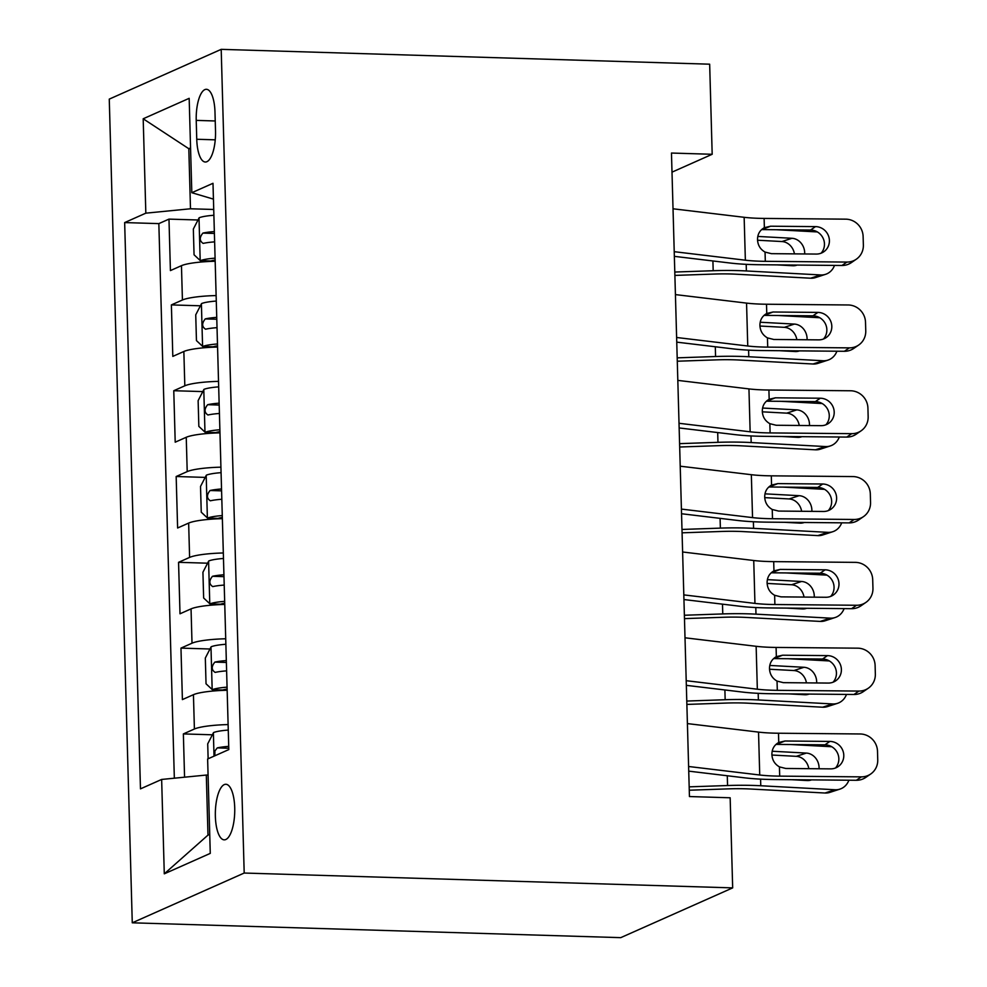 <?xml version="1.0" encoding="UTF-8"?>
<svg xmlns="http://www.w3.org/2000/svg" width="987" height="987" viewBox="0 0 987 987"><rect width="100%" height="100%" fill="white"/><g stroke="black" fill="none" stroke-linecap="round" stroke-linejoin="round"><path stroke-width="1.48" d="M234.721 807.761A27.809 9.685 -88.3 0 0 225.887 784.27A27.809 9.685 -88.3 0 0 215.363 816.372A27.809 9.685 -88.3 0 0 224.197 839.851A27.809 9.685 -88.3 0 0 234.721 807.761M244.196 873.039L732.675 887.881L620.737 937.65L132.27 922.808L109.261 99.119L221.199 49.35L244.196 873.039L132.27 922.808M215.166 261.259A34.755 5.391 178.4 0 0 181.46 265.676L170.418 270.586L168.974 219.114L198.005 219.99M216.128 295.569A34.755 5.391 178.4 0 0 182.422 299.999L171.38 304.909L200.398 305.797M171.38 304.909L172.811 356.393L183.853 351.483A34.755 5.391 178.4 0 1 217.559 347.054M219.965 432.861A34.755 5.391 178.4 0 0 186.247 437.278L175.205 442.188L173.774 390.716L202.791 391.592M222.359 518.656A34.755 5.391 178.4 0 0 188.653 523.085L177.611 527.996L176.167 476.511L205.197 477.4M224.752 604.451A34.755 5.391 178.4 0 0 191.046 608.88L180.004 613.791L178.561 562.319L207.591 563.195M227.146 690.258A34.755 5.391 178.4 0 0 193.44 694.688L182.398 699.598L180.966 648.114L209.984 649.002M672.011 172.145L712.182 154.28L671.468 153.047L689.444 796.546L730.158 797.78L732.675 887.881M196.228 120.389L196.746 139.266A26.933 9.376 -88.3 0 0 205.308 162.016A26.933 9.376 -88.3 0 0 215.511 130.926L214.981 112.049A26.933 9.376 -88.3 0 0 206.419 89.299A26.933 9.376 -88.3 0 0 196.228 120.389L215.228 120.969M190.59 148.766L188.813 148.716L190.491 208.775L145.829 213.167L124.658 222.581L140.475 788.86L161.646 779.446L164.286 873.828L210.268 853.385L207.628 759.003L228.811 749.577L212.995 183.298L191.811 192.712L213.426 199.115M145.829 213.167L143.189 118.785L189.171 98.33L191.811 192.712M168.974 219.114L158.845 223.617L174.341 778.2M228.108 724.581A34.755 5.391 -1.6 0 0 194.402 729.011L183.36 733.921L184.569 777.188M180.966 648.114L192.009 643.203A34.755 5.391 -1.6 0 1 225.715 638.774M178.561 562.319L189.603 557.408A34.755 5.391 -1.6 0 1 223.321 552.979M176.167 476.511L187.209 471.601A34.755 5.391 -1.6 0 1 220.915 467.172M173.774 390.716L184.816 385.806A34.755 5.391 -1.6 0 1 218.522 381.377M213.723 209.478L190.491 208.775M712.182 154.28L709.665 64.192L221.199 49.35M190.565 147.939L188.813 148.716L143.189 118.785M208.084 775.103L206.308 775.054L207.986 835.113L209.737 834.336M158.845 223.617L124.658 222.581M183.36 733.921L212.378 734.797M161.646 779.446L206.308 775.054M164.286 873.828L207.986 835.113M673.035 208.788L744.149 217.3A43.44 6.736 178.4 0 0 764.111 218.423L845.736 219.163A17.371 16.693 55.4 0 1 863.119 236.485L863.366 245.06A17.371 16.693 55.4 0 1 856.309 259.211A17.371 16.693 55.4 0 1 846.932 262.073L765.307 261.321L765.048 252.08C760.323 249.353 757.819 245.22 757.522 239.705C757.498 234.264 759.78 230.255 764.37 227.664L770.613 226.208L815.509 226.615A13.904 13.362 -124.6 0 1 823.775 251.784A13.904 13.362 -124.6 0 1 816.274 254.066L771.378 253.659L765.048 252.08M674.355 256.349L730.417 263.06A65.167 10.104 178.4 0 0 760.36 264.738L841.973 265.478L846.932 262.073M674.232 251.685L745.358 260.198A43.44 6.736 178.4 0 0 765.307 261.321M856.309 259.211L851.362 262.628A17.371 16.693 -124.6 0 1 841.973 265.478M821.098 253.203A13.904 13.362 55.4 0 0 810.549 230.033L761.619 229.589M213.883 215.265A23.022 3.566 -1.6 0 0 199.152 217.769L193.341 229.046L194.057 254.782L200.349 260.679A23.022 3.566 -1.6 0 1 215.08 258.162M200.349 260.679L210.934 261A11.733 1.814 -1.6 0 1 215.129 260.075M674.898 275.41L714.193 274.053A43.44 6.736 -1.6 0 1 736.339 274.213L810.635 278.211L820.691 274.954A17.371 15.175 72 0 0 825.564 274.324A17.371 15.175 72 0 0 834.508 265.417M674.8 272.042L713.182 270.722A65.167 10.104 -1.6 0 1 746.382 270.956L820.691 274.954M776.066 229.712L817.384 231.933M794.436 253.869A13.904 12.14 72 0 0 781.938 241.544L791.993 238.286L757.806 236.436M791.993 238.286A13.904 12.14 -108 0 1 804.689 252.672A13.904 12.14 -108 0 1 804.676 253.967M797.114 265.071A13.904 12.14 -108 0 1 796.657 265.232A13.904 12.14 -108 0 1 792.758 265.737L777.053 264.886M825.564 274.324L815.509 277.581A17.371 15.175 -108 0 1 810.635 278.211M791.105 265.651A13.904 12.14 72 0 0 791.66 265.022M757.547 240.223L781.938 241.544M214.339 231.563A23.022 3.566 178.4 0 0 202.878 233.105C199.312 237.522 199.411 240.951 203.162 243.394A23.022 3.566 -1.6 0 1 214.623 241.864M675.429 294.595L746.554 303.108A43.44 6.736 178.4 0 0 766.504 304.23L848.129 304.971A17.371 16.693 55.4 0 1 865.513 322.28L865.759 330.867A17.371 16.693 55.4 0 1 858.715 345.018A17.371 16.693 55.4 0 1 849.326 347.868L767.713 347.128L767.454 337.887C762.729 335.148 760.212 331.027 759.916 325.513C759.904 320.072 762.186 316.062 766.763 313.471L773.006 312.003L817.902 312.41A13.904 13.362 -124.6 0 1 826.168 337.591A13.904 13.362 -124.6 0 1 818.667 339.873L773.771 339.466L767.454 337.887M676.761 342.144L732.81 348.855A65.167 10.104 178.4 0 0 762.754 350.545L844.378 351.286L849.326 347.868M676.626 337.492L747.751 346.005A43.44 6.736 178.4 0 0 767.713 347.128M858.715 345.018L853.755 348.423A17.371 16.693 -124.6 0 1 844.378 351.286M823.491 338.997A13.904 13.362 55.4 0 0 812.943 315.828L764.012 315.384M677.822 380.39L748.948 388.903A43.44 6.736 178.4 0 0 768.91 390.025L850.523 390.766A17.371 16.693 55.4 0 1 867.918 408.087L868.153 416.662A17.371 16.693 55.4 0 1 861.108 430.813A17.371 16.693 55.4 0 1 851.719 433.663L770.107 432.923L769.848 423.682C765.122 420.955 762.606 416.822 762.309 411.308C762.297 405.867 764.58 401.857 769.169 399.266L775.4 397.81L820.296 398.217A13.904 13.362 -124.6 0 1 828.574 423.386A13.904 13.362 -124.6 0 1 821.061 425.668L776.177 425.261L769.848 423.682M679.155 427.951L735.216 434.65A65.167 10.104 178.4 0 0 765.147 436.34L846.772 437.081L851.719 433.663M679.019 423.287L750.145 431.8A43.44 6.736 178.4 0 0 770.107 432.923M861.108 430.813L856.148 434.231A17.371 16.693 -124.6 0 1 846.772 437.081M825.897 424.805A13.904 13.362 55.4 0 0 815.348 401.623L766.405 401.191M680.216 466.197L751.341 474.698A43.44 6.736 178.4 0 0 771.303 475.833L852.916 476.573A17.371 16.693 55.4 0 1 870.312 493.882L870.546 502.457A17.371 16.693 55.4 0 1 863.502 516.62A17.371 16.693 55.4 0 1 854.113 519.47L772.5 518.73L772.241 509.489C767.516 506.75 765.011 502.63 764.715 497.103C764.691 491.674 766.973 487.652 771.563 485.073L777.805 483.605L822.689 484.012A13.904 13.362 -124.6 0 1 830.968 509.193A13.904 13.362 -124.6 0 1 823.466 511.476L778.57 511.069L772.241 509.489M681.548 513.746L737.61 520.457A65.167 10.104 178.4 0 0 767.553 522.148L849.165 522.888L854.113 519.47M681.425 509.095L752.538 517.607A43.44 6.736 178.4 0 0 772.5 518.73M863.502 516.62L858.554 520.026A17.371 16.693 -124.6 0 1 849.165 522.888M828.29 510.6A13.904 13.362 55.4 0 0 817.742 487.43L768.799 486.986M682.622 551.992L753.735 560.505A43.44 6.736 178.4 0 0 773.697 561.628L855.322 562.368A17.371 16.693 55.4 0 1 872.705 579.677L872.952 588.264A17.371 16.693 55.4 0 1 865.895 602.415A17.371 16.693 55.4 0 1 856.519 605.265L774.894 604.525L774.635 595.284C769.909 592.558 767.405 588.425 767.109 582.91C767.084 577.469 769.366 573.459 773.956 570.868L780.199 569.413L825.095 569.82A13.904 13.362 -124.6 0 1 833.361 594.988A13.904 13.362 -124.6 0 1 825.86 597.271L780.964 596.864L774.635 595.284M683.942 599.553L740.003 606.252A65.167 10.104 178.4 0 0 769.946 607.943L851.559 608.683L856.519 605.265M683.818 594.89L754.944 603.402A43.44 6.736 178.4 0 0 774.894 604.525M865.895 602.415L860.948 605.833A17.371 16.693 -124.6 0 1 851.559 608.683M830.684 596.407A13.904 13.362 55.4 0 0 820.135 573.225L771.205 572.793M216.276 301.06A23.022 3.566 -1.6 0 0 201.545 303.577L195.734 314.841L196.45 340.589L202.742 346.474A23.022 3.566 -1.6 0 1 217.473 343.969M202.742 346.474L213.328 346.795A11.733 1.814 -1.6 0 1 217.535 345.882M677.292 361.217L716.587 359.86A43.44 6.736 -1.6 0 1 738.732 360.008L813.029 364.006L823.084 360.748A17.371 15.175 72 0 0 827.957 360.119A17.371 15.175 72 0 0 836.902 351.212M677.193 357.849L715.575 356.517A65.167 10.104 -1.6 0 1 748.788 356.751L823.084 360.748M778.459 315.519L819.778 317.74M796.842 339.676A13.904 12.14 72 0 0 784.332 327.339L794.387 324.081L760.2 322.243M794.387 324.081A13.904 12.14 -108 0 1 807.082 338.467A13.904 12.14 -108 0 1 807.07 339.762M799.507 350.878A13.904 12.14 -108 0 1 799.051 351.039A13.904 12.14 -108 0 1 795.152 351.532L779.446 350.693M827.957 360.119L817.902 363.376A17.371 15.175 -108 0 1 813.029 364.006M793.499 351.446A13.904 12.14 72 0 0 794.066 350.829M759.941 326.031L784.332 327.339M216.733 317.37A23.022 3.566 178.4 0 0 205.271 318.9C201.706 323.329 201.804 326.759 205.567 329.202A23.022 3.566 -1.6 0 1 217.017 327.659M218.682 386.867A23.022 3.566 -1.6 0 0 203.939 389.371L198.128 400.648L198.843 426.384L205.148 432.281A23.022 3.566 -1.6 0 1 219.879 429.764M205.148 432.281L215.734 432.602A11.733 1.814 -1.6 0 1 219.928 431.677M679.685 447.012L718.992 445.655A43.44 6.736 -1.6 0 1 741.126 445.816L815.422 449.813L825.477 446.556A17.371 15.175 72 0 0 830.351 445.927A17.371 15.175 72 0 0 839.295 437.019M679.587 443.644L717.968 442.324A65.167 10.104 -1.6 0 1 751.181 442.558L825.477 446.556M780.853 401.314L822.171 403.535M799.236 425.471A13.904 12.14 72 0 0 786.725 413.146L796.78 409.876L762.593 408.038M796.78 409.876A13.904 12.14 -108 0 1 809.488 424.274A13.904 12.14 -108 0 1 809.463 425.57M801.913 436.673A13.904 12.14 -108 0 1 801.456 436.834A13.904 12.14 -108 0 1 797.545 437.34L781.84 436.488M830.351 445.927L820.296 449.184A17.371 15.175 -108 0 1 815.422 449.813M795.904 437.253A13.904 12.14 72 0 0 796.46 436.624M762.334 411.826L786.725 413.146M219.126 403.165A23.022 3.566 178.4 0 0 207.665 404.695C204.099 409.124 204.198 412.554 207.961 414.996A23.022 3.566 -1.6 0 1 219.422 413.467M221.076 472.662A23.022 3.566 -1.6 0 0 206.345 475.179L200.521 486.443L201.249 512.191L207.541 518.076A23.022 3.566 -1.6 0 1 222.272 515.572M207.541 518.076L218.127 518.397A11.733 1.814 -1.6 0 1 222.322 517.484M682.079 532.82L721.386 531.462A43.44 6.736 -1.6 0 1 743.519 531.611L817.816 535.608L827.871 532.351A17.371 15.175 72 0 0 832.757 531.722A17.371 15.175 72 0 0 841.701 522.814M681.992 529.451L720.374 528.119A65.167 10.104 -1.6 0 1 753.574 528.353L827.871 532.351M783.259 487.122L824.577 489.342M801.629 511.278A13.904 12.14 72 0 0 789.131 498.941L799.174 495.684L764.987 493.845M799.174 495.684A13.904 12.14 -108 0 1 811.882 510.069A13.904 12.14 -108 0 1 811.857 511.365M804.306 522.481A13.904 12.14 -108 0 1 803.85 522.629A13.904 12.14 -108 0 1 799.951 523.135L784.233 522.296M832.757 531.722L822.702 534.979A17.371 15.175 -108 0 1 817.816 535.608M798.298 523.048A13.904 12.14 72 0 0 798.853 522.431M764.74 497.633L789.131 498.941M221.532 488.972A23.022 3.566 178.4 0 0 210.071 490.502C206.505 494.919 206.591 498.361 210.354 500.791A23.022 3.566 -1.6 0 1 221.816 499.262M223.469 558.469A23.022 3.566 -1.6 0 0 208.738 560.974L202.927 572.25L203.643 597.986L209.935 603.884A23.022 3.566 -1.6 0 1 224.666 601.367M209.935 603.884L220.52 604.204A11.733 1.814 -1.6 0 1 224.715 603.279M684.484 618.615L723.779 617.257A43.44 6.736 -1.6 0 1 745.925 617.418L820.222 621.415L830.277 618.146A17.371 15.175 72 0 0 835.15 617.517A17.371 15.175 72 0 0 844.095 608.621M684.386 615.246L722.768 613.926A65.167 10.104 -1.6 0 1 755.98 614.161L830.277 618.146M785.652 572.916L826.97 575.137M804.023 597.073A13.904 12.14 72 0 0 791.525 584.748L801.58 581.479L767.392 579.64M801.58 581.479A13.904 12.14 -108 0 1 814.275 595.877A13.904 12.14 -108 0 1 814.263 597.16M806.7 608.276A13.904 12.14 -108 0 1 806.243 608.436A13.904 12.14 -108 0 1 802.345 608.942L786.639 608.091M835.15 617.517L825.095 620.786A17.371 15.175 -108 0 1 820.222 621.415M800.691 608.856A13.904 12.14 72 0 0 801.247 608.226M767.133 583.428L791.525 584.748M223.926 574.767A23.022 3.566 178.4 0 0 212.464 576.297C208.899 580.726 208.997 584.156 212.748 586.599A23.022 3.566 -1.6 0 1 224.209 585.069M685.015 637.799L756.141 646.3A43.44 6.736 178.4 0 0 776.09 647.435L857.715 648.175A17.371 16.693 55.4 0 1 875.111 665.485L875.346 674.059A17.371 16.693 55.4 0 1 868.301 688.21A17.371 16.693 55.4 0 1 858.912 691.073L777.3 690.332L777.04 681.092C772.315 678.353 769.798 674.232 769.502 668.705C769.49 663.276 771.772 659.254 776.35 656.676L782.592 655.208L827.488 655.615A13.904 13.362 -124.6 0 1 835.767 680.783A13.904 13.362 -124.6 0 1 828.253 683.066L783.357 682.659L777.04 681.092M686.347 685.348L742.409 692.06A65.167 10.104 178.4 0 0 772.34 693.738L853.965 694.49L858.912 691.073M686.212 680.697L757.337 689.21A43.44 6.736 178.4 0 0 777.3 690.332M868.301 688.21L863.341 691.628A17.371 16.693 -124.6 0 1 853.965 694.49M833.077 682.202A13.904 13.362 55.4 0 0 822.529 659.032L773.598 658.588M225.863 644.264A23.022 3.566 -1.6 0 0 211.132 646.781L205.321 658.045L206.036 683.794L212.328 689.679A23.022 3.566 -1.6 0 1 227.059 687.162M212.328 689.679L222.914 689.999A11.733 1.814 -1.6 0 1 227.121 689.086M686.878 704.422L726.173 703.065A43.44 6.736 -1.6 0 1 748.319 703.213L822.615 707.21L832.67 703.953A17.371 15.175 72 0 0 837.544 703.324A17.371 15.175 72 0 0 846.488 694.416M686.779 701.054L725.161 699.721A65.167 10.104 -1.6 0 1 758.374 699.956L832.67 703.953M788.045 658.711L829.364 660.945M806.428 682.868A13.904 12.14 72 0 0 793.918 670.543L803.973 667.286L769.786 665.448M803.973 667.286A13.904 12.14 -108 0 1 816.668 681.672A13.904 12.14 -108 0 1 816.656 682.967M809.093 694.083A13.904 12.14 -108 0 1 808.649 694.231A13.904 12.14 -108 0 1 804.738 694.737L789.032 693.898M837.544 703.324L827.488 706.581A17.371 15.175 -108 0 1 822.615 707.21M803.085 694.651A13.904 12.14 72 0 0 803.652 694.021M769.527 669.235L793.918 670.543M226.319 660.574A23.022 3.566 178.4 0 0 214.858 662.104C211.292 666.521 211.391 669.963 215.154 672.394A23.022 3.566 -1.6 0 1 226.603 670.864M687.408 723.594L758.534 732.107A43.44 6.736 178.4 0 0 778.496 733.23L860.109 733.97A17.371 16.693 55.4 0 1 877.505 751.28L877.739 759.867A17.371 16.693 55.4 0 1 870.694 774.018A17.371 16.693 55.4 0 1 861.306 776.868L779.693 776.127L779.434 766.887C774.709 764.148 772.192 760.027 771.896 754.512C771.883 749.071 774.166 745.062 778.755 742.471L784.998 741.003L829.882 741.422A13.904 13.362 -124.6 0 1 838.16 766.591A13.904 13.362 -124.6 0 1 830.647 768.873L785.763 768.466L779.434 766.887M688.741 771.143L744.803 777.855A65.167 10.104 178.4 0 0 774.733 779.545L856.358 780.285L861.306 776.868M688.605 766.492L759.731 775.005A43.44 6.736 178.4 0 0 779.693 776.127M870.694 774.018L865.735 777.435A17.371 16.693 -124.6 0 1 856.358 780.285M835.483 767.997A13.904 13.362 55.4 0 0 824.935 744.827L775.992 744.395M689.271 790.217L728.579 788.86A43.44 6.736 -1.6 0 1 750.712 789.02L825.009 793.017L835.064 789.748A17.371 15.175 72 0 0 839.937 789.119A17.371 15.175 72 0 0 848.882 780.211M689.173 786.849L727.555 785.529A65.167 10.104 -1.6 0 1 760.767 785.751L835.064 789.748M208.134 758.781L207.714 743.853L213.525 732.576A23.022 3.566 -1.6 0 1 228.268 730.072M790.451 744.519L831.757 746.74M808.822 768.676A13.904 12.14 72 0 0 796.312 756.338L806.367 753.081L772.179 751.243M806.367 753.081A13.904 12.14 -108 0 1 819.074 767.479A13.904 12.14 -108 0 1 819.05 768.762M811.499 779.878A13.904 12.14 -108 0 1 811.043 780.038A13.904 12.14 -108 0 1 807.132 780.544L791.426 779.693M839.937 789.119L829.894 792.376A17.371 15.175 -108 0 1 825.009 793.017M805.491 780.446A13.904 12.14 72 0 0 806.046 779.829M771.92 755.03L796.312 756.338M228.713 746.369A23.022 3.566 178.4 0 0 217.263 747.899L214.919 750.959L214.87 755.783M182.422 299.999L181.46 265.676M194.402 729.011L193.44 694.688M192.009 643.203L191.046 608.88M189.603 557.408L188.653 523.085M187.209 471.601L186.247 437.278M184.816 385.806L183.853 351.483M215.24 139.833L196.746 139.266M764.37 227.664L764.111 218.423M745.358 260.198L744.149 217.3M810.549 230.033L815.509 226.615M770.613 226.208L761.927 229.589M199.004 218.053L200.188 260.531M712.91 260.963L713.182 270.722M746.197 264.331L746.382 270.956M214.389 233.45L202.878 233.105M766.763 313.471L766.504 304.23M747.751 346.005L746.554 303.108M812.943 315.828L817.902 312.41M773.006 312.003L764.333 315.384M769.169 399.266L768.91 390.025M750.145 431.8L748.948 388.903M815.348 401.623L820.296 398.217M775.4 397.81L766.726 401.191M771.563 485.073L771.303 475.833M752.538 517.607L751.341 474.698M817.742 487.43L822.689 484.012M777.805 483.605L769.12 486.986M773.956 570.868L773.697 561.628M754.944 603.402L753.735 560.505M820.135 573.225L825.095 569.82M780.199 569.413L771.513 572.793M201.397 303.86L202.582 346.326M715.304 346.758L715.575 356.517M748.602 350.138L748.788 356.751M216.782 319.245L205.271 318.9M203.791 389.655L204.975 432.133M717.697 432.565L717.968 442.324M750.996 435.933L751.181 442.558M219.188 405.052L207.665 404.695M206.197 475.463L207.381 517.928M720.091 518.36L720.374 528.119M753.389 521.741L753.574 528.353M221.581 490.847L210.071 490.502M208.59 561.258L209.775 603.736M722.496 604.155L722.768 613.926M755.795 607.536L755.98 614.161M223.975 576.655L212.464 576.297M776.35 656.676L776.09 647.435M757.337 689.21L756.141 646.3M822.529 659.032L827.488 655.615M782.592 655.208L773.919 658.588M210.984 647.065L212.168 689.531M724.89 689.962L725.161 699.721M758.189 693.343L758.374 699.956M226.368 662.45L214.858 662.104M778.755 742.471L778.496 733.23M759.731 775.005L758.534 732.107M824.935 744.827L829.882 741.422M784.998 741.003L776.313 744.383M213.377 732.86L214.031 756.153M727.283 775.757L727.555 785.529M760.582 779.138L760.767 785.751M228.774 748.257L217.263 747.899"/></g></svg>
